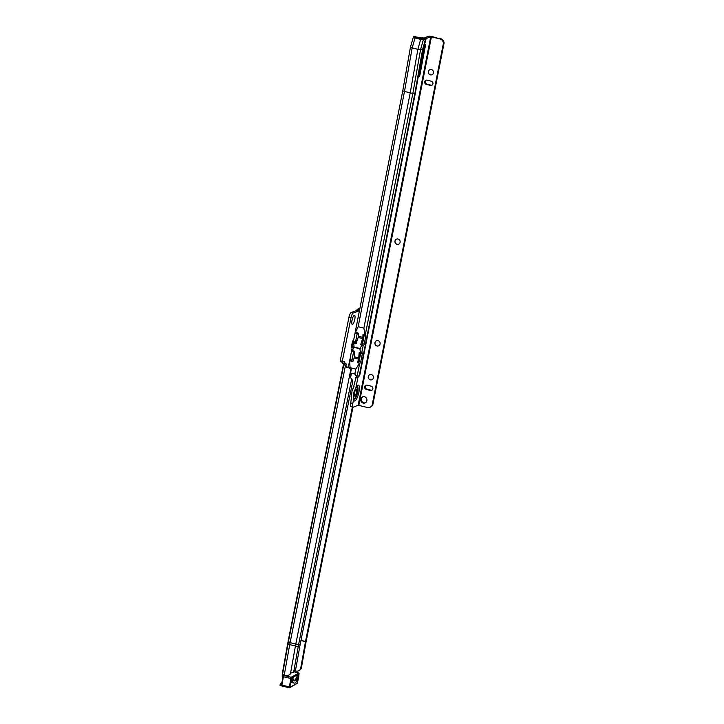 <?xml version="1.0" encoding="UTF-8"?>
<svg xmlns="http://www.w3.org/2000/svg" width="724" height="724" viewBox="0 0 724 724"><rect width="100%" height="100%" fill="white"/><g stroke="black" fill="none" stroke-linecap="round" stroke-linejoin="round"><path stroke-width="1.09" d="M351.692 346.289A3.457 0.932 104.1 0 0 352.959 343.592M353.312 341.846A3.457 0.932 104.1 0 0 353.249 340.081M354.28 315.347A4.67 1.258 -75.9 0 1 354.787 319.338A4.67 1.258 -75.9 0 1 352.479 324.361A4.67 1.258 -75.9 0 1 351.945 324.117A4.67 1.258 -75.9 0 1 352.163 319.546A4.67 1.258 -75.9 0 1 354.136 315.429A4.67 1.258 -75.9 0 1 354.28 315.347M351.891 320.841A2.742 0.742 104.1 0 0 352.534 318.279M292.749 681.293L292.043 680.786L292.695 678.469L293.383 679.031L292.749 681.293A14.607 3.928 104.1 0 0 294.044 683.085A14.607 3.928 104.1 0 0 298.614 677.963L298.75 675.981L297.727 675.094L296.623 677.881L294.369 680.56M293.482 682.949A14.715 3.955 -75.9 0 1 292.089 682.153L291.926 681.854A2.199 0.588 104.1 0 1 291.546 682.307A2.199 0.588 104.1 0 1 291.392 682.334L291.401 682.343C291.039 683.655 291.519 678.325 292.451 678.089A2.199 0.588 104.1 0 1 292.686 678.46L292.215 678.343M298.378 675.248L298.75 675.981A12.408 3.339 -75.9 0 1 295.211 680.904A12.408 3.339 -75.9 0 1 294.577 680.958A12.408 3.339 -75.9 0 1 293.383 679.031M351.882 344.371A3.457 0.932 104.1 0 0 352.516 341.864M349.882 376.58L349.33 376.851L351.131 370.308L349.439 377.032L351.746 378.679L352.742 381.385L300.198 644.324L298.632 644.46A27.331 7.349 -75.9 0 0 298.288 646.297L293.636 672.234L295.736 669.094L299.89 645.971L298.288 646.297A2.525 0.606 -169.8 0 1 295.419 646.052L289.718 644.613L284.251 675.039A2.525 0.606 -169.8 0 1 282.559 674.216L282.432 673.691M284.251 675.039L285.889 675.456A4.389 4.1 60.5 0 0 290.623 672.804L290.749 672.288A2.525 0.606 -169.8 0 0 293.392 672.551L293.636 672.234M352.09 348.036A4.833 1.303 -75.9 0 1 351.927 347.828A4.833 1.303 -75.9 0 1 352.027 343.619A4.833 1.303 -75.9 0 1 353.837 339.167M357.475 339.384A2.742 0.742 -75.9 0 0 356.651 341.728L355.529 342.144M359.638 309.7L358.67 311.039L353.149 313.067A4.389 1.186 104.1 0 0 350.986 317.791L342.298 361.267L342.362 362.208L344.362 361.484A2.742 0.742 -75.9 0 1 344.497 361.475A2.742 0.742 -75.9 0 1 344.66 363.819L345.891 363.367M345.972 366.018L345.312 366.253L344.316 363.882L346.172 364.045L345.972 366.018A2.742 2.597 -110.2 0 0 347.601 367.195L349.547 367.683A2.199 2.081 69.8 0 1 351.212 369.792L350.552 370.036A2.199 2.081 -110.2 0 0 348.887 367.928L346.941 367.439A2.742 2.597 69.8 0 1 345.312 366.253L290.089 642.659L288.161 641.229M300.985 640.369L305.51 641.509A2.199 0.588 -75.9 0 0 305.483 641.654L300.777 667.89L301.465 667.501L306.171 641.265L352.95 407.169M305.51 641.509L352.371 407.024M355.511 342.271L356.579 342.253M346.172 364.045L345.846 363.385M282.993 676.641L282.206 676.442L282.269 674.46A2.199 0.588 104.1 0 0 282.269 674.442L282.324 673.664L282.269 674.442L283.202 674.696M344.66 363.819L342.606 363.303A2.742 0.742 104.1 0 0 342.76 362.072M342.307 362.172L340.307 361.692L340.244 360.742L348.932 317.275A4.389 1.186 -75.9 0 1 351.095 312.551L356.615 310.524L357.213 309.32L359.909 308.324M349.864 376.733L350.678 377.91M351.131 370.308L351.212 369.792M350.588 370.579L295.79 644.098L290.089 642.659A29.204 7.855 -75.9 0 0 289.718 644.613A2.525 0.606 -169.8 0 1 288.025 643.79L282.559 674.216M301.465 667.501A4.389 4.1 60.5 0 1 299.528 670.288L298.84 670.677A4.389 4.1 -119.5 0 0 300.777 667.89M298.84 670.677A4.389 4.1 -119.5 0 1 295.917 671.058L294.641 670.732M288.813 675.076L289.5 674.687A4.389 4.1 -119.5 0 0 291.31 672.415M299.89 645.971A24.498 6.588 -75.9 0 1 300.198 644.324M292.043 680.786L291.392 680.623M298.252 677.266L298.614 677.963M282.206 676.442L282.695 678.343M294.025 680.596A12.299 3.303 104.1 0 0 294.469 680.415A12.299 3.303 104.1 0 0 296.614 677.863L296.614 677.863A2.416 0.652 -75.9 0 1 297.808 674.967A2.416 0.652 -75.9 0 1 298.188 675.193M284.559 675.121L283.383 676.732L281.88 685.121L283.03 676.578M282.215 676.307L283.021 676.506L281.699 683.99M289.066 687.746L281.437 685.863L281.663 684.053M431.966 74.753A2.742 2.597 68.4 0 1 428.427 71.54A2.742 2.597 68.4 0 1 429.938 69.649M398.589 244.196A2.742 2.597 68.4 0 1 395.051 240.983A2.742 2.597 68.4 0 1 396.562 239.092M378.562 345.855A2.742 2.597 68.4 0 1 375.023 342.642A2.742 2.597 68.4 0 1 376.534 340.76M371.883 379.747A2.742 2.597 68.4 0 1 368.353 376.534A2.742 2.597 68.4 0 1 369.855 374.643M353.946 386.806A7.62 2.054 104.1 0 0 353.249 388.236L356.407 375.847M369.828 407.313L370.489 407.051A4.389 4.154 68.4 0 0 372.009 405.974L372.751 405.132L371.34 406.236A4.389 4.154 68.4 0 1 367.376 407.467L358.154 405.25L353.312 407.178A4.389 1.186 -75.9 0 1 353.068 407.196L351.022 406.68A4.389 1.186 -75.9 0 1 350.76 402.951L351.33 397.983A7.62 2.054 104.1 0 0 351.529 399.051M353.249 388.236L352 391.195L351.33 397.983M356.461 392.372A3.403 0.914 -75.9 0 1 354.606 396.082A3.403 0.914 -75.9 0 1 354.407 393.186A3.403 0.914 -75.9 0 1 356.262 389.476A3.403 0.914 -75.9 0 1 356.461 392.372M354.108 391.539A5.991 1.611 104.1 0 0 354.054 391.711L353.348 395.467L353.62 399.377A8.181 2.199 104.1 0 0 355.991 399.929A8.181 2.199 104.1 0 0 358.932 392.055A8.181 2.199 104.1 0 0 358.86 385.385A8.181 2.199 104.1 0 0 355.846 388.073L357.801 378.136L358.461 376.344L359.683 375.837A2.525 0.462 -168.9 0 1 359.213 375.91L357.176 375.991A2.525 0.462 -168.9 0 1 356.697 375.982L354.805 374.145A1.647 1.557 -111.6 0 0 354.289 373.91L350.597 372.987M354.127 391.485L355.846 388.073M425.622 44.607L423.812 50.128A5.493 1.475 104.1 0 0 423.323 52.219L419.223 75.531L419.296 76.391L419.902 75.187L425.622 44.607M363.177 403.078A3.294 3.113 -111.6 0 0 366.932 399.702A3.294 3.113 -111.6 0 0 362.588 396.833A3.294 3.113 -111.6 0 0 363.177 403.078M362.932 396.725A3.294 3.113 -111.6 0 0 365.349 402.806M370.308 379.856A2.742 2.597 -111.6 0 0 373.43 377.05A2.742 2.597 -111.6 0 0 369.819 374.661A2.742 2.597 -111.6 0 0 370.308 379.856M376.987 345.972A2.742 2.597 -111.6 0 0 380.109 343.158A2.742 2.597 -111.6 0 0 376.489 340.769A2.742 2.597 -111.6 0 0 376.987 345.972M397.014 244.305A2.742 2.597 -111.6 0 0 400.137 241.499A2.742 2.597 -111.6 0 0 396.517 239.11A2.742 2.597 -111.6 0 0 397.014 244.305M430.391 74.862A2.742 2.597 -111.6 0 0 433.513 72.056A2.742 2.597 -111.6 0 0 429.902 69.667A2.742 2.597 -111.6 0 0 430.391 74.862M356.588 332.569L358.489 333.275A17.566 4.724 -75.9 0 0 358.398 336.253L358.163 337.456A17.566 4.724 104.1 0 0 356.235 343.502L353.828 343.149L356.072 343.366A1.095 1.041 -111.6 0 0 356.262 343.393M372.091 405.395L443.459 43.06L443.106 41.938A4.389 4.154 68.4 0 0 439.975 38.924L430.753 36.716L426.119 38.553A2.525 0.462 -168.9 0 1 425.658 38.625L423.621 38.698A2.525 0.462 -168.9 0 1 420.961 38.345L415.25 36.906L415.042 37.965A2.525 0.462 -168.9 0 1 413.323 37.168L410.454 47.087L402.788 90.654A2.525 0.462 11.1 0 0 402.788 90.654A2.525 0.462 11.1 0 0 404.499 91.441L410.209 92.88A2.525 0.462 11.1 0 0 412.879 93.242L365.312 334.696A2.525 0.462 -168.9 0 1 365.032 334.696L363.005 334.37A17.566 4.724 -75.9 0 0 362.914 337.384L358.398 336.253M413.323 37.168L410.454 47.087A2.525 0.462 11.1 0 0 410.454 47.096A2.525 0.462 11.1 0 0 412.164 47.893L417.875 49.322L410.209 92.88L363.864 328.144L365.032 334.696M355.475 331.746A17.566 4.724 -75.9 0 0 355.421 332.425L358.163 326.714L363.864 328.144M402.788 90.663L355.14 332.524L357.294 332.995L357.185 333.556L355.384 342.66L353.222 342.262L351.593 350.534L353.746 350.995L351.837 360.661L349.683 360.235L349.746 360.805L352.525 361.367A1.095 1.041 -111.6 0 0 352.95 361.385M356.235 343.502L355.529 343.574L356.072 343.366M353.638 351.556L351.484 351.131L351.593 350.561L354.688 351.384A17.566 4.724 -75.9 0 0 354.353 356.796L354.117 358A17.566 4.724 104.1 0 0 352.95 361.403M360.416 352.588L359.204 352.479A17.566 4.724 -75.9 0 0 358.869 357.928L358.624 359.131A17.566 4.724 104.1 0 0 357.448 362.579L359.403 363.294A2.525 0.462 11.1 0 0 359.683 363.285L359.765 363.285A1.095 0.661 109.3 0 0 360.661 362.199L362.335 353.728A1.095 0.661 109.3 0 0 361.846 352.697L361.765 352.697A2.525 0.462 -168.9 0 1 360.516 352.615L360.416 352.588M362.914 337.384L362.679 338.588A17.566 4.724 104.1 0 0 360.742 344.678L361.982 345.203A2.525 0.462 11.1 0 0 363.231 345.285L363.312 345.285A1.095 0.661 109.3 0 0 364.208 344.199L365.882 335.728A1.095 0.661 109.3 0 0 365.394 334.696L365.312 334.696M361.403 344.696L361.656 344.705A1.095 0.661 109.3 0 0 362.561 343.619L364.226 335.149A1.095 0.661 109.3 0 0 364.208 334.488M360.742 344.678L361.882 345.176M361.982 345.203L359.9 348.479L361.005 348.868L359.837 348.796L360.516 352.615M410.454 47.096L402.788 90.654L353.231 342.235L353.828 343.149M352.226 350.534L354.054 347.348L353.122 346.887L354.117 347.031L353.683 343.113M350.959 361.167L351.837 360.661L352.525 361.367M357.448 362.579L358.127 362.968M357.855 362.697L358.108 362.706A1.095 0.661 109.3 0 0 359.014 361.629L360.679 353.149A1.095 0.661 109.3 0 0 360.697 352.633M359.403 363.294L355.801 369.113L354.805 374.145M351.484 351.131L349.62 361.457A17.566 4.724 -75.9 0 1 349.846 360.715M355.801 369.113L350.09 367.683L349.62 361.457M356.697 375.982L355.466 375.412L355.466 373.883M439.975 38.924L432.101 36.517A2.742 0.507 11.1 0 0 428.708 36.2L424.002 38.046L415.114 36.87A2.525 0.462 -168.9 0 0 415.25 36.906M420.961 38.345L417.875 49.322A2.525 0.462 11.1 0 0 420.535 49.684L422.572 49.612A2.525 0.462 11.1 0 0 423.033 49.54L425.902 39.612A2.525 0.462 -168.9 0 1 425.45 39.684L423.413 39.757A2.525 0.462 -168.9 0 1 420.744 39.404L415.042 37.965L412.164 47.893L404.499 91.441L358.163 326.714M423.033 49.54L415.368 93.097L359.647 375.856M353.068 407.196A4.389 1.186 -75.9 0 1 352.814 403.467L353.62 399.377M357.375 332.769L355.339 343.122M353.801 350.923L351.792 361.131M424.002 38.046L425.658 38.625L422.572 49.612L414.915 93.17L412.879 93.242L420.535 49.684L423.621 38.698L421.965 38.128M359.213 375.91L414.915 93.17A2.525 0.462 11.1 0 0 415.368 93.097M372.751 405.132L444.129 42.797L443.459 43.06M440.635 38.662A4.389 4.154 68.4 0 1 443.767 41.675L444.129 42.797M431.296 81.206L427.187 80.174A2.199 2.072 -111.6 0 0 424.689 82.418A2.199 2.072 -111.6 0 0 426.355 84.409L430.454 85.441A2.199 2.072 -111.6 0 0 432.961 83.188A2.199 2.072 -111.6 0 0 431.296 81.206M426.309 80.147A2.199 2.072 -111.6 0 0 427.024 84.147L431.124 85.179A2.199 2.072 -111.6 0 0 432.002 85.206M371.213 386.2L367.113 385.168A2.199 2.072 -111.6 0 0 364.606 387.412A2.199 2.072 -111.6 0 0 366.272 389.403L370.38 390.435A2.199 2.072 -111.6 0 0 372.878 388.191A2.199 2.072 -111.6 0 0 371.213 386.2M366.226 385.141A2.199 2.072 -111.6 0 0 366.941 389.141L371.041 390.173A2.199 2.072 -111.6 0 0 371.928 390.2M415.114 36.87L413.485 36.345L415.802 36.625M357.068 375.991L358.461 376.344M359.9 348.479L354.117 347.031M361.005 348.868L353.122 346.887M359.837 348.796L354.054 347.348M359.855 352.479A15.367 4.136 -75.9 0 0 359.647 356.516A3.294 0.887 -75.9 0 1 358.941 360.118A15.367 4.136 104.1 0 0 358.036 362.715L359.683 363.285L357.176 375.991M361.348 344.669A15.367 4.136 104.1 0 1 362.986 339.574A3.294 0.887 104.1 0 0 363.692 335.972A15.367 4.136 -75.9 0 1 363.71 334.37M351.746 378.679L298.632 644.46L295.79 644.098A29.204 7.855 -75.9 0 0 295.419 646.052L290.623 672.804M347.601 367.195L346.941 367.439M349.547 367.683L348.887 367.928M350.534 377.801L351.448 373.195M350.226 377.548L351.113 373.113M354.145 357.909L354.353 356.887M344.796 363.774L346.135 364.018M343.981 363.647L288.369 641.935A27.63 7.43 -75.9 0 0 288.025 643.79L282.324 673.664M282.288 673.745L288.134 641.265L343.628 363.566L288.143 641.319A24.634 6.625 -75.9 0 0 287.826 642.966A2.525 0.606 -169.8 0 1 287.826 642.903A2.525 0.606 -169.8 0 1 287.853 642.849M359.267 309.836L357.213 309.32M342.298 361.267L340.244 360.742M350.986 317.791L348.932 317.275M353.149 313.067L351.095 312.551M358.67 311.039L356.615 310.524M358.724 310.958L356.679 310.442M359.204 309.917L357.149 309.401M305.483 641.654L300.958 640.523M282.215 676.225L283.039 676.433M292.089 682.153A2.416 0.652 -75.9 0 1 291.718 682.569A2.416 0.652 -75.9 0 1 291.374 680.687A2.416 0.652 -75.9 0 1 292.55 677.954A2.416 0.652 -75.9 0 1 292.994 678.587M283.039 676.506L283.31 675.881A0.552 0.516 60.5 0 1 283.917 675.483L291.093 677.293L298.822 673.076M298.759 676.307L299.084 673.655L291.247 678.569L289.817 687.393L297.383 683.103L298.369 678.479M297.383 683.103A0.552 0.516 60.5 0 1 297.148 683.447L289.573 687.737A0.552 0.516 -119.5 0 1 289.211 687.782L291.093 677.293A0.552 0.516 60.5 0 1 291.51 677.945M281.88 685.121L289.745 686.958M284.369 675.076L283.555 675.537L283.383 676.732L291.247 678.569M293.917 671.809L298.659 673.003A0.552 0.516 -119.5 0 1 299.084 673.655M281.908 682.705L280.541 683.483L281.727 683.718M281.917 682.651L280.405 683.501L280.116 685.456L281.374 685.8M280.007 685.194L280.405 683.501L280.116 685.456L289.573 687.737A0.552 0.516 -119.5 0 0 289.817 687.393M353.783 398.571A6.073 1.629 104.1 0 0 357.303 392.064A6.073 1.629 104.1 0 0 356.724 386.897M353.774 398.481A5.991 1.611 104.1 0 0 357.249 392.064A5.991 1.611 104.1 0 0 356.67 386.969M353.828 398.743A6.398 1.72 104.1 0 0 357.701 392.1A6.398 1.72 104.1 0 0 356.841 386.77L356.805 386.788M361.575 344.705L363.231 345.285L361.765 352.697M349.674 360.29L348.28 367.367L349.683 360.262M426.119 38.553L425.902 39.612M358.154 405.25L430.753 36.716M357.801 378.136L355.756 377.62M352.814 403.467L350.76 402.951M372.009 405.974L371.34 406.236M443.106 41.938L443.767 41.675M431.124 85.179L430.454 85.441M427.024 84.147L426.355 84.409M371.041 390.173L370.38 390.435M366.941 389.141L366.272 389.403M358.833 405.313L431.432 36.779M351.964 360.027L349.81 359.602M355.511 342.027L353.357 341.601M357.185 333.556L355.031 333.121M358.108 362.706L359.765 363.285M361.656 344.705L363.312 345.285M359.014 361.629L360.661 362.199M362.561 343.619L364.208 344.199M360.679 353.149L362.335 353.728M364.226 335.149L365.882 335.728M425.178 45.395L425.739 45.54M419.305 75.043L419.902 75.187M357.9 377.883L355.846 377.358M362.679 338.588L358.163 337.456M358.869 357.928L354.353 356.796M358.624 359.131L354.117 358M342.362 362.208L340.307 361.692M292.55 682.714L294.044 683.085M282.659 678.524L282.297 677.51M298.795 675.809L298.668 677.782M293.935 671.781L298.741 672.985L298.75 676.497M297.148 683.447L298.406 678.415M351.674 399.386L351.095 396.607M353.81 398.707L353.719 397.91M351.593 350.543L353.222 342.262M355.52 389.132L356.851 386.752M352.398 389.684L354.027 386.39"/></g></svg>
